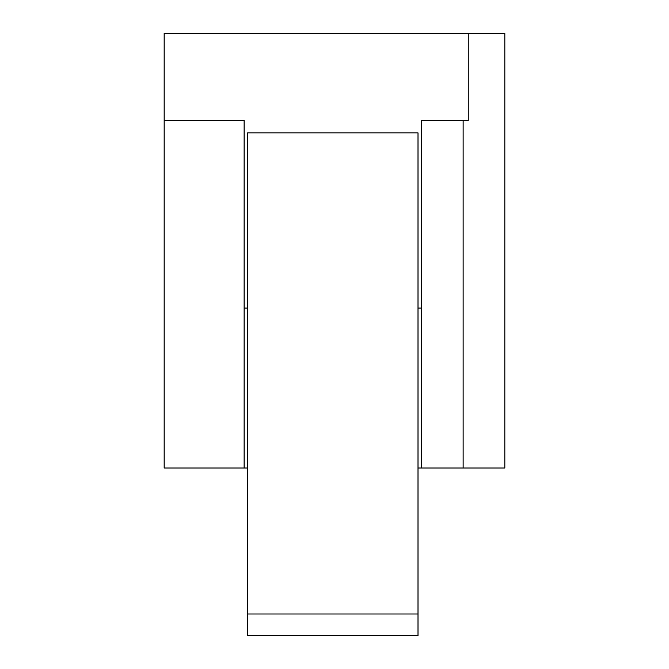 <?xml version="1.0" encoding="UTF-8"?>
<svg xmlns="http://www.w3.org/2000/svg" width="669" height="669" viewBox="0 0 669 669"><rect width="100%" height="100%" fill="white"/><g stroke="black" fill="none" stroke-linecap="round" stroke-linejoin="round"><path stroke-width="1" d="M463.124 120.361L421.411 120.361L463.124 120.361L463.124 467.991L421.411 467.991L421.411 120.361L421.411 467.991L504.844 467.991L463.124 467.991L463.124 120.361L468.241 120.361L463.124 120.361M468.241 120.361L468.241 33.45L504.844 33.45L504.844 467.991L504.844 33.45L164.156 33.45L164.156 120.361L244.118 120.361L164.156 120.361L164.156 467.991L164.156 33.45L468.241 33.45L468.241 120.361M244.118 467.991L164.156 467.991L247.664 467.991L244.118 467.991L244.118 120.361L244.118 467.991M418.008 467.991L421.411 467.991L418.008 467.991M421.411 308.083L418.008 308.083L421.411 308.083M247.664 308.083L244.118 308.083L247.664 308.083M247.664 635.55L247.664 132.872L418.008 132.872L418.008 614L418.008 132.872L247.664 132.872L247.664 635.55L418.008 635.55L418.008 614L247.664 614L418.008 614L418.008 635.55L247.664 635.55"/></g></svg>
